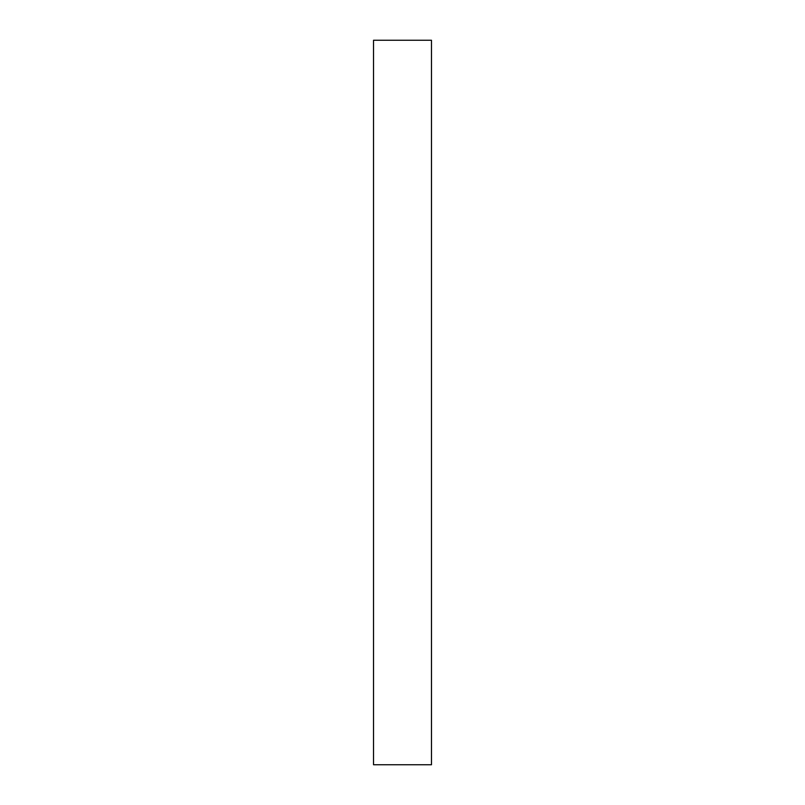 <?xml version="1.0" encoding="UTF-8"?>
<svg xmlns="http://www.w3.org/2000/svg" width="805" height="805" viewBox="0 0 805 805"><rect width="100%" height="100%" fill="white"/><g stroke="black" fill="none" stroke-linecap="round" stroke-linejoin="round"><path stroke-width="1.21" d="M431.48 402.5L431.48 764.75L373.52 764.75L373.52 40.25L431.48 40.25L431.48 402.5"/></g></svg>
